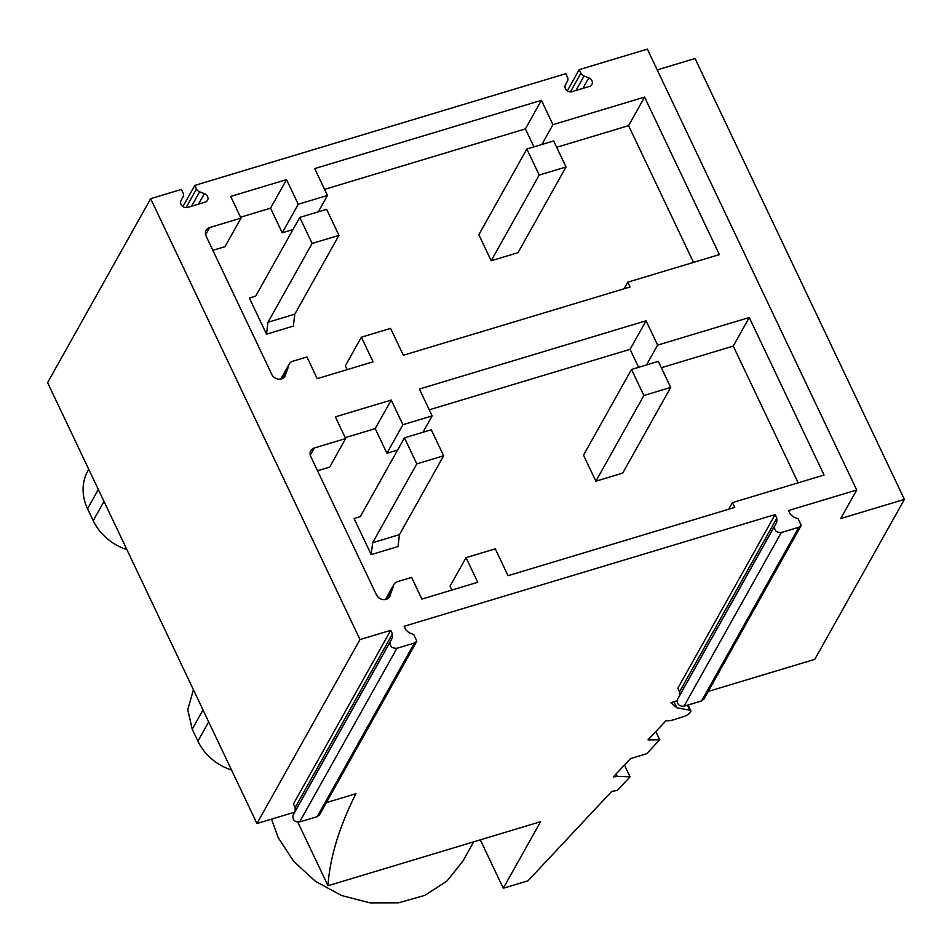 <?xml version="1.0" encoding="UTF-8"?>
<svg xmlns="http://www.w3.org/2000/svg" width="952" height="952" viewBox="0 0 952 952"><rect width="100%" height="100%" fill="white"/><g stroke="black" fill="none" stroke-linecap="round" stroke-linejoin="round"><path stroke-width="1.43" d="M98.342 489.507L87.548 508.761L93.225 520.696A50.337 43.149 -150.7 0 0 126.89 549.625M87.548 508.761A50.337 43.149 -150.7 0 1 87.881 470.847L88.75 469.3M150.654 198.694L359.999 639.566L390.737 630.319L392.438 633.901L392.438 637.662L390.368 641.541C389.582 646.158 391.76 648.419 396.901 648.3L414.453 643.016L416.833 641.172L413.739 634.508L408.967 632.687L405.849 629.867L404.148 626.285L775.13 514.568L776.832 518.15L776.844 521.922L774.773 525.79C773.988 530.419 776.166 532.668 781.306 532.549L798.859 527.265L801.227 525.421L798.145 518.757L793.373 516.936L790.243 514.116L788.542 510.534L856.705 490.006L647.36 49.123L579.197 69.651L580.898 73.233A5.081 4.355 29.3 0 0 584.028 76.053L588.8 77.874A5.081 4.355 29.3 0 1 591.882 84.526A5.081 4.355 29.3 0 1 589.514 86.382L571.962 91.666A5.081 4.355 29.3 0 1 566.416 90.095A5.081 4.355 29.3 0 1 565.428 84.906L567.487 81.039A5.081 4.355 29.3 0 0 567.487 77.267L565.785 73.685L194.791 185.402L196.493 188.984A5.081 4.355 29.3 0 0 199.623 191.804L204.394 193.625A5.081 4.355 29.3 0 1 207.488 200.277A5.081 4.355 29.3 0 1 205.108 202.133L187.556 207.417A5.081 4.355 29.3 0 1 182.022 205.846A5.081 4.355 29.3 0 1 181.023 200.658L183.093 196.778A5.081 4.355 29.3 0 0 183.093 193.018L181.392 189.436L150.654 198.694L47.6 382.644L256.945 823.528L294.704 812.151M326.381 802.619L355.881 793.73C339.15 827.109 329.844 857.776 327.988 885.717L540.581 821.707L503.287 888.252L527.991 880.814L611.731 791.409L617.312 790.41L630.057 776.808L617.229 776.32L613.243 777.022L630.498 758.601L646.694 753.722L659.748 739.787L655.833 731.553M359.999 639.566L256.945 823.528M579.197 69.651L567.321 90.856M657.225 69.901L695.055 58.512L904.4 499.395L840.711 518.566L856.705 490.006M194.791 185.402L182.915 206.596M293.264 812.591L293.835 813.793M297.809 822.159L327.988 885.717M385.453 599.51L393.902 584.445A7.628 6.533 29.3 0 1 397.46 581.672L411.597 577.412L421.891 599.094L477.737 582.279L466.04 557.634L495.278 548.84L508.023 575.698L734.706 507.44L732.421 502.632L824.051 475.036L749.26 317.516L657.63 345.112L646.075 320.776L630.069 349.336L429.257 409.812M393.902 584.445A7.628 6.533 29.3 0 0 393.176 587.039L389.475 597.071M646.075 320.776L419.392 389.035L432.148 415.893L402.922 424.699L391.212 400.054L335.366 416.869L345.659 438.551L314.362 447.975A7.628 6.533 29.3 0 0 310.804 450.76A7.628 6.533 29.3 0 0 310.757 456.508L376.445 594.833A7.628 6.533 29.3 0 0 383.085 599.57A7.628 6.533 29.3 0 0 389.796 596.547A7.628 6.533 29.3 0 0 390.07 596M280.78 379.075L289.229 364.009A7.628 6.533 29.3 0 1 292.788 361.224L306.925 356.976L317.218 378.658L373.065 361.831L361.367 337.198L390.594 328.392L403.35 355.251L630.034 286.992L627.749 282.185L719.379 254.6L644.587 97.08L552.957 124.664L541.402 100.329L525.397 128.901L324.584 189.365M289.229 364.009A7.628 6.533 29.3 0 0 288.504 366.603L284.791 376.623M541.402 100.329L314.719 168.587L327.476 195.457L298.25 204.252L286.54 179.619L230.693 196.433L240.987 218.115L209.69 227.54A7.628 6.533 29.3 0 0 206.132 230.313A7.628 6.533 29.3 0 0 206.084 236.06L271.772 374.398A7.628 6.533 29.3 0 0 278.412 379.122A7.628 6.533 29.3 0 0 285.124 376.111A7.628 6.533 29.3 0 0 285.398 375.552M708.217 691.438L814.781 659.355L904.4 499.395M677.051 700.827L670.815 702.707L676.86 707.752L689.891 710.24A6.866 2.249 -25.4 0 1 690.819 710.811A6.866 2.249 -25.4 0 1 683.108 716.773L673.718 719.736A14.494 4.76 -25.4 0 1 666.067 720.616L648.038 739.871L659.748 739.787M674.004 701.743L676.86 707.752M616.111 773.964L617.229 776.32M624.476 765.039L630.057 776.808M480.308 839.854L503.287 888.252M361.367 337.198L345.362 365.758L347.206 369.626M281.637 378.86L288.504 366.603M240.987 218.115L224.981 246.675L212.855 250.328M286.54 179.619L270.546 208.179L282.244 232.823L298.25 204.252M240.559 217.211L270.546 208.179M327.476 195.457L318.301 211.82M292.942 229.599L282.244 232.823M552.957 124.664L541.843 144.502M533.941 146.882L525.397 128.901M644.587 97.08L628.582 125.64L556.67 147.298M693.52 262.383L628.582 125.64M627.749 282.185L624.048 288.801M390.737 630.319L293.442 803.988L295.144 807.57L295.144 811.33L293.073 815.209C292.288 819.827 294.465 822.076 299.606 821.969L317.159 816.685L319.527 814.841L416.833 641.16M775.13 514.568L677.836 688.236L679.538 691.818L679.549 695.591L677.479 699.458C676.682 704.075 678.859 706.336 684.012 706.217L701.564 700.934L703.933 699.089L801.227 525.421M732.421 502.632L728.72 509.237M466.04 557.634L450.034 586.194L451.879 590.062M386.31 599.308L393.176 587.039M345.659 438.551L329.654 467.123L317.528 470.764M391.212 400.054L375.219 428.614L386.917 453.259L402.922 424.699M345.231 437.646L375.219 428.614M432.148 415.893L422.974 432.256M397.615 450.034L386.917 453.259M657.63 345.112L646.515 364.949M638.613 367.329L630.069 349.336M749.26 317.516L733.254 346.088L661.342 367.734M798.192 482.831L733.254 346.088M203.014 709.942L192.221 729.208L187.758 709.657L193.423 689.736M192.221 729.208L197.897 741.144A50.337 43.149 -150.7 0 0 231.562 770.061M473.715 841.83L462.934 861.084L446.94 881.052L424.913 895.344L398.59 902.817L370.066 902.877L341.601 895.523L315.469 881.338L293.728 861.453L278.115 837.439L271.51 819.136M267.976 322.264L266.524 334.176L249.364 298.035L255.612 296.239L299.773 217.401L312.137 243.438L267.976 322.264L294.787 314.196L293.347 326.096L266.524 334.176M299.773 217.401L326.595 209.321L338.96 235.358L294.787 314.196M338.96 235.358L312.137 243.438M255.66 296.143L249.364 298.035M372.648 542.711L371.197 554.611L354.049 518.483L360.284 516.674L404.445 437.837L416.809 463.874L372.648 542.711L399.459 534.631L398.019 546.543L371.197 554.611M404.445 437.837L431.268 429.768L443.632 455.794L399.459 534.631M443.632 455.794L416.809 463.874M360.332 516.591L354.049 518.483M518.019 252.673L491.196 260.753L539.201 175.061L566.023 166.981L518.019 252.673M539.201 175.061L526.837 149.024L478.832 234.716L491.196 260.753M526.837 149.024L553.659 140.956L566.023 166.981M622.691 473.12L595.869 481.2L643.873 395.508L670.696 387.428L622.691 473.12M643.873 395.508L631.509 369.471L583.505 455.163L595.869 481.2M631.509 369.471L658.332 361.391L670.696 387.428M104.006 501.442L93.225 520.696M580.898 73.233L570.462 91.868M687.475 705.17L689.891 710.24M196.493 188.984L186.056 207.619M575.948 90.464L584.028 76.053M588.8 77.874L582.91 88.369M191.554 206.215L199.623 191.804M204.394 193.625L198.516 204.121M205.62 234.811L209.69 227.54M392.438 633.901L295.144 807.57M776.832 518.15L679.538 691.818M392.438 637.662L295.144 811.33M390.368 641.541L293.073 815.209M396.901 648.3L299.606 821.969M414.453 643.016L317.159 816.685M776.844 521.922L679.549 695.591M774.773 525.79L677.479 699.458M781.306 532.549L684.012 706.217M798.859 527.265L701.564 700.934M310.292 455.246L314.362 447.975M208.678 721.878L197.897 741.144M690.819 710.811L688.058 705.004"/></g></svg>
